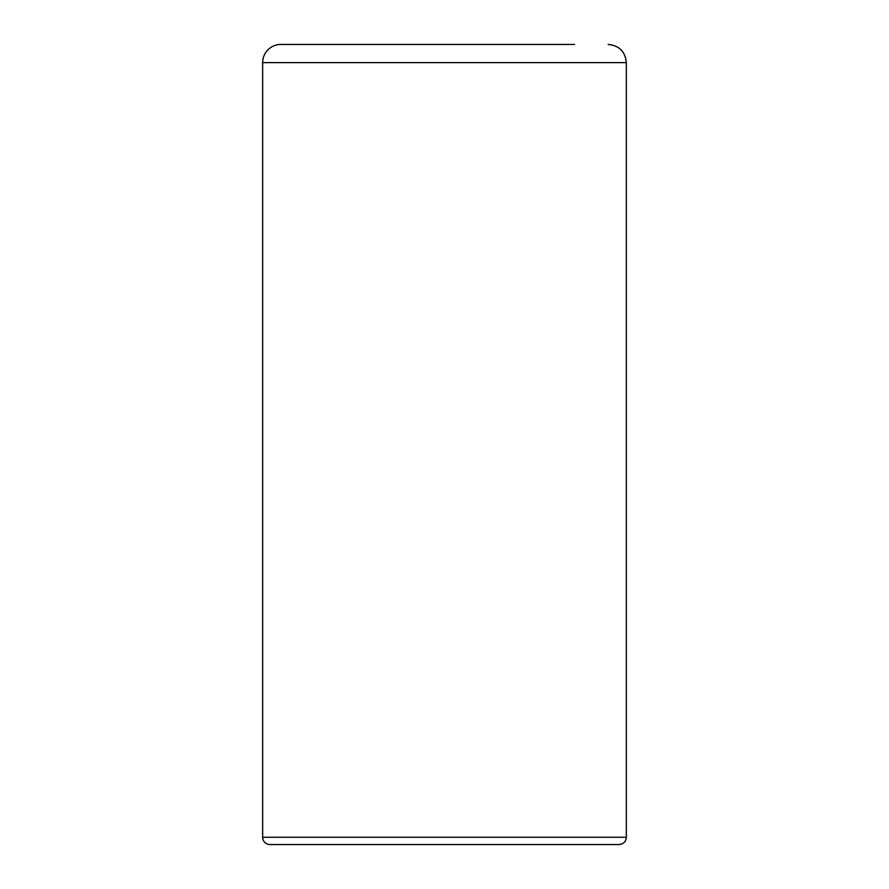 <?xml version="1.0" encoding="UTF-8"?>
<svg xmlns="http://www.w3.org/2000/svg" width="889" height="889" viewBox="0 0 889 889"><rect width="100%" height="100%" fill="white"/><g stroke="black" fill="none" stroke-linecap="round" stroke-linejoin="round"><path stroke-width="1.33" d="M262.655 62.63L626.345 62.63L626.345 837.271C625.912 841.694 623.489 844.117 619.066 844.55L269.934 844.55A7.279 7.279 0 0 1 262.655 837.271L262.655 62.63A18.18 18.18 0 0 1 280.846 44.45L389.949 44.45M499.051 44.45L508.975 44.45M516.72 44.45L525.266 44.45M532.544 44.45L545.624 44.45M552.891 44.45L559.881 44.45M574.494 44.45L280.846 44.45M375.402 44.45L368.135 44.45M343.376 44.45L336.109 44.45M626.345 837.271L262.655 837.271M626.345 62.63C625.267 51.584 619.2 45.528 608.154 44.45"/></g></svg>
